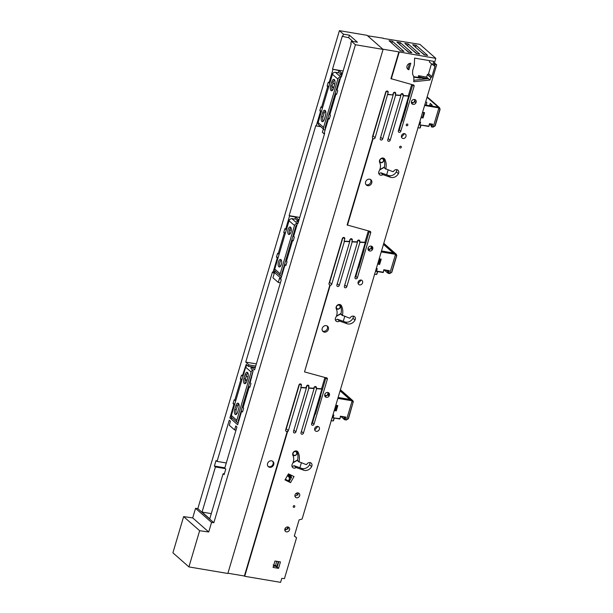 <?xml version="1.0" encoding="UTF-8"?>
<svg xmlns="http://www.w3.org/2000/svg" width="613" height="613" viewBox="0 0 613 613"><rect width="100%" height="100%" fill="white"/><g stroke="black" fill="none" stroke-linecap="round" stroke-linejoin="round"><path stroke-width="0.92" d="M352.965 41.477L348.682 37.707L349.425 35.186L357.433 42.228L351.425 41.217L355.425 44.734L213.845 522.713L211.562 522.422L208.726 531.992L192.712 517.908L195.547 508.338L197.83 508.629L339.41 30.65L367.064 35.324L383.079 49.408L227.837 573.484L188.919 566.91L199.639 530.697L183.624 516.613L172.904 552.819L188.919 566.91M355.425 44.734L383.079 49.408M208.726 531.992L199.639 530.697M349.425 35.186L343.418 34.175L342.744 36.428L348.682 37.707M339.41 30.65L343.418 34.175M192.712 517.908L183.624 516.613M342.092 74.48L341.303 74.342L341.702 73.001L342.491 73.131M341.702 73.001L338.943 70.572L332.514 69.192L343.127 70.985M332.514 69.192L342.33 36.06L342.744 36.428M351.425 41.217L350.751 43.469L351.172 43.837L341.357 76.97L340.943 76.602L341.441 76.686M341.303 74.342L339.824 73.047L335.395 72.296L340.805 77.062M339.886 74.648L341.594 75.437L339.886 74.648M211.562 522.422L195.547 508.338M213.845 522.713L197.83 508.629M332.936 69.56L328.989 82.855L328.254 82.211L327.127 86.012L327.71 86.517L321.519 107.413L320.936 106.907L319.817 110.708L320.553 111.359L316.239 125.926L315.818 125.558L289.137 215.646L289.551 216.014L285.612 229.316L284.876 228.664L283.75 232.465L284.325 232.971L278.133 253.874L277.559 253.368L276.432 257.169L277.298 257.927L273.291 271.459L281.038 278.279L285.045 264.747L286.087 264.923M340.943 76.602L336.997 89.904L337.74 90.548L336.614 94.348L336.031 93.843L336.729 93.958M285.045 264.747L285.911 265.506L287.037 261.705L286.463 261.199L292.654 240.296L293.229 240.802L294.355 237.009L293.619 236.357L297.558 223.055L297.972 223.423L324.66 133.335L324.246 132.967L328.56 118.401L329.296 119.052L330.422 115.252L329.848 114.746L336.031 93.843M249.269 386.757L249.851 387.263L250.97 383.462L250.112 382.704L253.215 370.566L250.978 368.597L251.422 367.087L254.594 369.877L281.275 279.789L279.513 278.241L278.271 282.432L272.954 277.758L274.203 273.567L272.44 272.011L245.752 362.107L248.924 364.896L248.48 366.398L246.234 364.421L242.357 375.884L241.491 375.118L240.365 378.918L240.94 379.432L234.748 400.327L234.174 399.822L233.047 403.622L233.913 404.381L229.906 417.92L237.66 424.74L241.668 411.2L242.533 411.959L243.66 408.158L243.077 407.653L249.269 386.757L249.966 386.872M217.063 461.405L216.037 460.509L214.397 466.049L215.424 466.953L202.052 512.077L209.746 518.836L223.109 473.711L224.136 474.615L225.776 469.075L224.749 468.171L236.947 427.008L235.76 425.958L234.587 429.92L229.27 425.246L230.442 421.284L229.254 420.242L217.063 461.405L226.289 462.968M338.292 72.786L338.943 70.572M338.905 72.893L339.548 73.001M328.989 82.855L329.855 83M332.897 83.521L334.836 83.843M324.147 129.665L318.699 124.876A2.552 2.207 -48.7 0 1 318.132 122.585L323.58 127.374A2.552 2.207 131.3 0 0 325.089 130.125M335.395 72.296A2.552 2.207 -48.7 0 0 332.438 74.296L318.132 122.585M340.797 77.085A2.552 2.207 131.3 0 0 337.878 79.085L323.58 127.374M340.33 78.663A0.851 0.736 131.3 0 0 339.38 79.338L325.082 127.627A0.851 0.736 131.3 0 0 325.557 128.538M292.654 240.296L293.343 240.419M297.558 223.055L298.056 223.14M328.56 118.401L329.442 118.554M337.87 84.448L338.583 84.571M327.127 86.012L328.875 86.303M331.962 86.824L333.878 87.153M336.92 87.667L337.625 87.782M327.71 86.517L328.76 86.694M331.894 87.222L333.763 87.536M336.798 88.05L337.51 88.172M321.519 107.413L322.568 107.597M330.614 108.953L331.51 109.106M319.817 110.708L321.557 111.007M324.783 111.551L325.771 111.719M329.602 112.363L330.507 112.516M329.426 112.945L330.33 113.098M320.553 111.359L321.411 111.505M324.53 112.026L325.855 112.256M316.239 125.926L320.76 126.692M289.137 215.646L299.749 217.439M292.317 218.803L296.041 219.148L297.918 220.795L298.316 219.454L299.113 219.584M289.551 216.014L295.558 217.033L298.316 219.454M285.612 229.316L286.47 229.461M289.52 229.975L291.29 230.273M294.983 218.979L295.558 217.033M294.485 230.902L295.198 231.024M283.75 232.465L285.497 232.764M289.382 233.415L290.278 233.568M293.535 234.12L294.248 234.243M284.325 232.971L285.382 233.155M289.52 233.852L290.01 233.936M293.42 234.511L294.133 234.626M278.133 253.874L279.191 254.05M287.229 255.406L288.133 255.56M276.432 257.169L278.179 257.46M286.217 258.816L287.122 258.97M277.298 257.927L278.003 258.042M286.041 259.406L286.945 259.56M273.291 271.459L275.988 271.919M251.422 367.087L255.23 367.731M278.271 282.432L280.386 282.792M245.752 362.107L256.364 363.9M248.924 364.896L255.728 366.045M248.48 366.398L249.246 366.528A2.552 2.207 -48.7 0 1 250.104 366.505L255.33 367.386M242.357 375.884L243.062 375.999M246.104 376.512L248.05 376.842M251.108 377.363L251.659 377.455M240.365 378.918L242.112 379.217M245.2 379.738L247.108 380.06M250.15 380.573L250.709 380.665M240.94 379.432L241.997 379.608M245.131 380.137L246.993 380.451M250.035 380.964L250.594 381.056M234.748 400.327L235.806 400.504M243.844 401.867L244.748 402.013M233.047 403.622L234.794 403.913M238.02 404.457L239.009 404.626M242.832 405.277L243.736 405.423M233.913 404.381L234.626 404.503M237.721 405.024L239.101 405.254M242.664 405.86L243.568 406.013M229.906 417.92L232.603 418.373M241.668 411.2L242.702 411.377M234.587 429.92L236.013 430.157M214.397 466.049L224.856 467.819M215.424 466.953L225.255 468.608M202.052 512.077L211.286 513.633M223.109 473.711L224.343 473.918M339.449 79.169L340.146 79.284M334.568 79.897A3.824 1.693 -80.4 0 0 333.311 82.127L332.162 86.004A3.824 1.693 -80.4 0 0 332.277 90.509M321.511 116.623A3.824 1.693 -80.4 0 0 322.315 121.665A3.824 1.693 -80.4 0 0 324.392 119.16L325.541 115.282A3.824 1.693 -80.4 0 0 324.737 110.24A3.824 1.693 -80.4 0 0 322.66 112.746L321.511 116.623L323.013 116.876A3.824 1.693 -80.4 0 0 323.135 121.389M325.419 110.777A3.824 1.693 -80.4 0 0 324.162 112.999L323.013 116.876M334.69 84.41A3.824 1.693 -80.4 0 0 333.886 79.368A3.824 1.693 -80.4 0 0 331.802 81.874L330.66 85.751A3.824 1.693 -80.4 0 0 331.457 90.785A3.824 1.693 -80.4 0 0 333.541 88.287L334.69 84.41M323.342 128.96L322.354 132.316L324.423 134.14M298.715 220.933L297.918 220.795M282.532 271.252A2.552 2.207 -48.7 0 1 283.007 271.559L283.022 271.574M252.763 370.16A2.552 2.207 131.3 0 0 251.115 371.991L236.81 420.28A2.552 2.207 131.3 0 0 238.173 423.001M252.832 371.876A0.851 0.736 131.3 0 0 252.617 372.244L238.311 420.541A0.851 0.736 131.3 0 0 238.649 421.399M247.315 365.371A2.552 2.207 131.3 0 0 245.667 367.202L231.369 415.491L236.81 420.28M237.384 422.579L231.936 417.79A2.552 2.207 -48.7 0 1 231.369 415.491M239.154 417.706A2.552 2.207 -48.7 0 1 239.629 418.012L239.645 418.028M326.537 125.228L326.392 125.106A2.552 2.207 131.3 0 0 325.917 124.799M296.071 225.622L296.761 225.745M297.412 223.538A2.552 2.207 131.3 0 0 294.501 225.538L280.195 273.827A2.552 2.207 131.3 0 0 281.551 276.54M296.945 225.124A0.851 0.736 131.3 0 0 296.002 225.791L281.696 274.08A0.851 0.736 131.3 0 0 282.026 274.938M292.386 218.55L292.761 218.879L292.01 218.757L297.42 223.515M296.508 221.109L298.209 221.891L296.508 221.109M247.92 377.317A3.824 1.693 -80.4 0 0 247.123 372.283A3.824 1.693 -80.4 0 0 245.039 374.781L243.89 378.658A3.824 1.693 -80.4 0 0 244.694 383.7A3.824 1.693 -80.4 0 0 246.778 381.194L247.92 377.317M235.898 405.653A3.824 1.693 -80.4 0 1 237.974 403.155A3.824 1.693 -80.4 0 1 238.779 408.189L237.629 412.074A3.824 1.693 -80.4 0 1 235.553 414.572A3.824 1.693 -80.4 0 1 234.748 409.538L235.898 405.653L237.4 405.913A3.824 1.693 -80.4 0 1 238.656 403.683M247.805 372.811A3.824 1.693 -80.4 0 0 246.541 375.033L245.392 378.918A3.824 1.693 -80.4 0 0 245.514 383.424M234.748 409.538L236.25 409.79A3.824 1.693 -80.4 0 0 236.373 414.296M236.25 409.79L237.4 405.913M280.762 276.126L275.321 271.337A2.552 2.207 -48.7 0 1 274.747 269.038L280.195 273.827M292.01 218.757A2.552 2.207 -48.7 0 0 289.052 220.749L274.747 269.038M290.577 227.178A3.824 1.693 -80.4 0 0 290.164 226.971A3.824 1.693 -80.4 0 0 287.957 229.959A3.824 1.693 -80.4 0 0 288.47 234.304A3.824 1.693 -80.4 0 0 288.884 234.511A3.824 1.693 -80.4 0 0 291.091 231.522A3.824 1.693 -80.4 0 0 290.577 227.178M280.969 259.636A3.824 1.693 -80.4 0 0 280.547 259.429A3.824 1.693 -80.4 0 0 278.34 262.418A3.824 1.693 -80.4 0 0 278.854 266.762A3.824 1.693 -80.4 0 0 279.275 266.969A3.824 1.693 -80.4 0 0 281.482 263.981A3.824 1.693 -80.4 0 0 280.969 259.636M290.846 227.5A3.824 1.693 -80.4 0 0 289.359 230.71A3.824 1.693 -80.4 0 0 289.704 234.235M281.229 259.958A3.824 1.693 -80.4 0 0 279.743 263.169A3.824 1.693 -80.4 0 0 280.095 266.693M320.162 394.657L320.837 395.776L315.358 414.273L314.538 413.875M324.698 395.638L326.361 395.914L325.733 395.347M324.859 396.182L324.936 396.205A2.636 2.276 131.3 0 0 325.311 396.266L326.361 395.914M388.098 169.993L386.665 174.835M412.695 84.793L414.089 86.326A1.356 1.172 131.3 0 0 412.901 84.847L390.948 78.648L398.879 51.89L435.812 58.358L419.928 44.381L383.248 38.412M291.321 475.811L289.328 474.263M301.335 462.907L299.895 467.75M344.713 316.446L343.28 321.296M368.781 36.834L367.562 35.761L383.309 38.198M381.6 48.105L382.811 49.178L398.879 51.89M408.197 43.952L419.729 54.09L416.342 53.523L404.818 43.377L408.197 43.952L407.63 45.852M416.089 45.278L427.613 55.423L424.234 54.856L412.702 44.711L416.089 45.278L415.522 47.186M411.836 52.756L408.457 52.189L396.925 42.044L400.304 42.619L411.836 52.756M392.42 41.286L389.033 40.711L400.565 50.856L403.944 51.423L392.42 41.286L391.853 43.186M275.206 565.753L275.973 566.435M285.597 529.946L284.838 529.28M285.091 528.544L286.286 529.601M288.93 477.159L289.505 477.665L288.754 481.22L289.918 477.42L289.075 476.676L288.93 477.159M287.397 475.703L288.953 477.075M288.003 474.646L291.451 477.542L288.225 474.255M291.558 477.182L290.899 476.546L291.573 475.366M291.129 476.148L288.57 473.895M285.351 479.274L288.462 480.799L288.692 480.393M284.807 530.076A2.636 2.276 131.3 0 0 287.574 526.935M294.899 496.001A2.636 2.276 131.3 0 0 297.458 494.224M411.384 102.578A2.636 2.276 131.3 0 0 412.143 102.455M276.616 566.021L276.471 566.519L273.498 566.014M372.52 136.668A1.356 1.172 131.3 0 0 373.056 135.894L375.133 137.726L388.136 92.479A1.356 1.172 131.3 0 0 385.73 92.073L372.413 137.036A1.356 1.172 131.3 0 0 372.796 138.331L347.134 224.963L369.884 231.308A1.356 1.172 131.3 0 1 370.704 232.779L357.387 277.75A1.356 1.172 131.3 0 1 354.981 277.344L365.279 242.579L359.946 242.288L346.789 286.708A1.356 1.172 131.3 0 1 344.383 286.302L357.463 242.15L352.191 241.859L339.28 285.436A1.356 1.172 131.3 0 1 336.874 285.03L349.701 241.721L344.422 241.43L331.756 284.179A1.356 1.172 131.3 0 1 330.2 285.252L304.523 371.907L326.024 377.777A1.356 1.172 131.3 0 1 327.319 379.232L314.002 424.204A1.356 1.172 131.3 0 1 311.596 423.798L321.886 389.063L316.576 388.696L303.412 433.161A1.356 1.172 131.3 0 1 301.006 432.755L314.101 388.527L308.852 388.167L295.895 431.889A1.356 1.172 131.3 0 1 293.497 431.483L306.377 387.998L301.113 387.631L288.371 430.64A1.356 1.172 131.3 0 1 287.574 431.575L244.71 576.289L280.593 582.35L281.765 578.388L284.463 578.595L296.554 537.777L294.309 536.038L299.09 519.885L302.109 519.042L436.655 64.802L434.081 64.219L435.812 58.358M386.267 91.299L373.056 135.894M393.791 92.548L393.094 94.9M401.277 93.896L400.81 95.49M357.892 240.357L357.387 242.081M329.135 283.129A1.356 1.172 131.3 0 0 329.671 282.348L331.756 284.179M342.882 237.752L329.671 282.348M285.758 429.583A1.356 1.172 131.3 0 0 286.286 428.809L288.371 430.64M299.504 384.205L286.286 428.809M307.029 385.462L306.293 387.929M314.515 386.811L314.025 388.458M350.406 239.001L349.625 241.652M291.972 466.278A3.08 2.667 131.3 0 0 294.064 465.696L296.148 467.527L303.673 470.179A6.544 5.663 131.3 0 0 311.642 466.547A3.057 2.644 131.3 0 0 311.22 463.144A3.057 2.644 131.3 0 0 306.738 464.393L306.216 464.623L299.006 461.742A15.846 13.708 131.3 0 0 298.117 452.264A3.08 2.667 131.3 0 0 297.558 451.52A3.08 2.667 131.3 0 0 293.911 451.689A3.08 2.667 131.3 0 0 292.922 455.398A9.685 8.383 131.3 0 1 292.332 464.041A3.08 2.667 131.3 0 0 292.715 467.535A3.08 2.667 131.3 0 0 296.148 467.527M309.879 462.57A3.057 2.644 131.3 0 1 309.557 464.715A6.544 5.663 131.3 0 1 301.588 468.347L294.064 465.696M335.349 319.825A3.08 2.667 131.3 0 0 337.449 319.235L339.533 321.066L347.058 323.725A6.544 5.663 131.3 0 0 355.019 320.086A3.057 2.644 131.3 0 0 354.605 316.691A3.057 2.644 131.3 0 0 350.115 317.932L349.602 318.17L342.391 315.281A15.846 13.708 131.3 0 0 341.502 305.81A3.08 2.667 131.3 0 0 340.935 305.059A3.08 2.667 131.3 0 0 337.288 305.236A3.08 2.667 131.3 0 0 336.307 308.937A9.685 8.383 131.3 0 1 335.717 317.58A3.08 2.667 131.3 0 0 336.093 321.082A3.08 2.667 131.3 0 0 339.533 321.066M353.264 316.116A3.057 2.644 131.3 0 1 352.942 318.254A6.544 5.663 131.3 0 1 344.973 321.894L337.449 319.235M378.734 173.372A3.08 2.667 131.3 0 0 380.834 172.782L382.91 174.613L390.435 177.264A6.544 5.663 131.3 0 0 398.404 173.632A3.057 2.644 131.3 0 0 397.983 170.238A3.057 2.644 131.3 0 0 393.5 171.479L392.987 171.717L385.776 168.828A15.846 13.708 131.3 0 0 384.887 159.357A3.08 2.667 131.3 0 0 384.32 158.606A3.08 2.667 131.3 0 0 380.673 158.782A3.08 2.667 131.3 0 0 379.685 162.483A9.685 8.383 131.3 0 1 379.095 171.127A3.08 2.667 131.3 0 0 379.478 174.621A3.08 2.667 131.3 0 0 382.91 174.613M396.642 169.663A3.057 2.644 131.3 0 1 396.32 171.801A6.544 5.663 131.3 0 1 388.358 175.433L380.834 172.782M416.909 53.615L412.924 50.511M424.801 54.948L420.817 51.844M409.024 52.281L405.04 49.178M434.456 62.947L436.655 64.802M391.27 78.931L399.201 52.174M414.089 86.326L400.764 131.297A1.356 1.172 131.3 0 1 398.358 130.891L408.649 96.149L403.354 95.751L390.174 140.247A1.356 1.172 131.3 0 1 387.768 139.841L400.887 95.559L395.646 95.161L382.665 138.975A1.356 1.172 131.3 0 1 380.259 138.569L393.171 94.969L387.922 94.571M372.796 138.331L373.118 138.607A1.356 1.172 131.3 0 0 375.133 137.726M373.118 138.607L347.456 225.239M430.947 77.476A1.042 0.904 131.3 0 0 431.912 76.648L434.931 66.449A1.096 0.942 131.3 0 0 434.341 65.284L432.717 64.871L433.759 61.346L414.626 58.112L414.288 65.009L412.702 70.342L412.564 74.058L413.928 76.977L413.737 81.736L429.981 80.05L430.947 77.476L427.583 74.518A1.042 0.904 131.3 0 0 428.548 73.69L431.912 76.648M290.547 482.63L294.018 476.562L288.462 473.841L284.984 479.91L290.547 482.63L289.183 481.435L289.627 480.661M280.447 561.937L278.555 568.351L273.076 567.423L274.976 561.018L280.447 561.937M293.75 507.357A0.935 0.812 131.3 0 0 294.263 505.618A0.935 0.812 131.3 0 0 293.75 507.357M400.733 146.231A0.935 0.812 131.3 0 0 400.212 147.978A0.935 0.812 131.3 0 0 400.733 146.231M407.316 124.025A0.935 0.812 131.3 0 0 406.794 125.765A0.935 0.812 131.3 0 0 407.316 124.025M404.473 133.603A2.636 2.276 131.3 0 0 403.017 138.507A2.636 2.276 131.3 0 0 404.473 133.603M414.534 99.467A2.636 2.276 131.3 0 0 413.078 104.379A2.636 2.276 131.3 0 0 414.534 99.467M371.149 246.097A2.636 2.276 131.3 0 0 369.693 251.008A2.636 2.276 131.3 0 0 371.149 246.097M361.095 280.018A2.636 2.276 131.3 0 0 359.639 284.922A2.636 2.276 131.3 0 0 361.095 280.018M327.832 392.443A2.636 2.276 131.3 0 0 326.384 397.354A2.636 2.276 131.3 0 0 327.832 392.443M317.764 426.41A2.636 2.276 131.3 0 0 316.308 431.322A2.636 2.276 131.3 0 0 317.764 426.41M298.048 492.89A2.636 2.276 131.3 0 0 296.6 497.802A2.636 2.276 131.3 0 0 298.048 492.89M287.957 526.965A2.636 2.276 131.3 0 0 286.501 531.877A2.636 2.276 131.3 0 0 287.957 526.965M368.045 179.333A3.486 3.011 131.3 0 0 365.593 181.923A3.486 3.011 131.3 0 0 366.375 185.042A3.486 3.011 131.3 0 0 369.31 185.524A3.486 3.011 131.3 0 0 371.762 182.935A3.486 3.011 131.3 0 0 370.98 179.808A3.486 3.011 131.3 0 0 368.045 179.333M324.66 325.787A3.486 3.011 131.3 0 0 322.208 328.376A3.486 3.011 131.3 0 0 322.99 331.503A3.486 3.011 131.3 0 0 325.924 331.985A3.486 3.011 131.3 0 0 328.376 329.388A3.486 3.011 131.3 0 0 327.595 326.269A3.486 3.011 131.3 0 0 324.66 325.787M408.879 69.752L410.794 63.285A3.486 3.011 131.3 0 0 409.469 63.468A3.486 3.011 131.3 0 0 407.017 66.058A3.486 3.011 131.3 0 0 407.798 69.185A3.486 3.011 131.3 0 0 408.879 69.752L407.921 68.909A3.486 3.011 131.3 0 1 407.369 68.702M299.811 384.022L301.374 385.393A1.356 1.172 131.3 0 0 298.968 384.987L285.65 429.951A1.356 1.172 131.3 0 0 287.252 431.299L244.388 576.005L227.921 573.224M301.374 385.393L300.791 387.355L306.056 387.715L306.492 386.236A1.356 1.172 131.3 0 1 308.898 386.642L308.531 387.883L313.787 388.244L313.979 387.585A1.356 1.172 131.3 0 1 316.385 387.991L316.262 388.42L321.564 388.78L324.599 378.55A1.356 1.172 131.3 0 1 325.396 377.608M343.196 237.568L344.751 238.932A1.356 1.172 131.3 0 0 342.345 238.526L329.028 283.497A1.356 1.172 131.3 0 0 329.878 284.968L304.523 371.907M344.751 238.932L344.1 241.147L349.387 241.438L349.877 239.783A1.356 1.172 131.3 0 1 352.276 240.189L351.87 241.576L357.141 241.867L357.364 241.131A1.356 1.172 131.3 0 1 359.77 241.537L359.632 242.005L364.957 242.296L367.976 232.089A1.356 1.172 131.3 0 1 369.095 231.04M393.171 94.969L387.6 94.287M392.856 94.686L393.255 93.322A1.356 1.172 131.3 0 1 395.661 93.728L395.324 94.877L400.565 95.276L400.741 94.678A1.356 1.172 131.3 0 1 403.147 95.084L403.032 95.467L408.327 95.873L411.361 85.636A1.356 1.172 131.3 0 1 412.227 84.663M271.283 467.16A3.486 3.011 131.3 0 0 273.727 464.57A3.486 3.011 131.3 0 0 272.946 461.451A3.486 3.011 131.3 0 0 270.011 460.968A3.486 3.011 131.3 0 0 267.559 463.558A3.486 3.011 131.3 0 0 268.348 466.677A3.486 3.011 131.3 0 0 271.283 467.16M399.745 44.519L400.304 42.619M284.8 529.563L285.313 530.023M287.895 474.83L290.202 476.853L289.075 476.676M289.918 477.42L291.39 477.65L290.646 476.991M288.991 480.546L289.665 480.669L291.39 477.65M293.052 462.531L297.673 459.896C298.278 456.677 297.949 453.712 296.677 450.992M336.43 316.078L341.058 313.435C341.663 310.224 341.334 307.259 340.062 304.538M379.815 169.625L384.435 166.981C385.048 163.771 384.711 160.805 383.439 158.085M429.537 124.232L431.399 125.872M427.039 97.291L438.402 107.229L437.23 106.991L437.391 107.635L438.893 107.942L433.268 126.883M426.127 105.114L426.886 102.547L425.767 101.566M431.889 106.087L432.18 105.114L430.234 103.398L429.636 105.405L430.065 105.781M376.022 271.306L383.202 272.524L383.83 269.743L389.286 270.662L388.305 273.26L387.155 272.647L387.485 271.528L388.014 273.16A65.859 56.963 131.3 0 1 388.381 270.823L383.968 270.072L388.696 270.877L388.014 273.16M381.508 250.985L393.171 252.954L394.006 254.089L395.508 254.395L389.707 273.574L391.807 272.295L389.922 273.298L388.558 273.114M383.462 244.38L393.868 253.521A65.859 56.963 131.3 0 0 393.845 253.575M384.466 270.164L387.178 272.555M294.907 536.321L296.554 537.777M289.183 481.435L288.754 481.22M288.286 527.992L287.934 529.188M297.91 494.568L298.232 492.929M327.488 394.864L328.039 393.01L328.622 394.381L328.292 395.577L327.488 394.864L326.714 395.607L324.668 395.232M328.039 393.01L327.917 392.458M370.865 248.426L371.355 246.771L371.953 247.92L371.67 249.131L370.865 248.426L370.16 249.162L367.984 248.763M371.355 246.771L371.225 246.112M368.168 249.836A2.636 2.276 131.3 0 0 369.202 249.897L369.861 249.483L369.233 248.909M414.342 101.658L414.74 100.302L415.147 102.363L414.342 101.658L413.346 102.67L411.361 102.31M414.74 100.302L414.618 99.482M411.407 102.716L412.97 102.976L411.553 103.206M412.97 102.976L411.392 102.624M278.792 561.661L277.176 567.132L278.555 568.351M277.176 567.132L276.494 566.864L276.739 566.044M398.327 131.013L399.293 130.002L400.028 127.519L399.392 127.42M412.649 85.054L409.078 97.099L408.404 96.977M407.055 101.528L407.63 101.635L408.978 97.076M401.078 121.726L401.553 122.025L401.017 121.933M399.408 127.358L399.944 127.443L401.553 122.025M406.84 102.271L407.446 102.21L407.599 102.869L402.12 121.366L401.3 120.96M401.844 121.635L402.12 121.366L401.193 121.32L401.86 121.65M365.026 243.43L365.7 243.553L369.317 231.101M354.95 277.467L355.915 276.455L357.387 277.75M363.678 247.981L364.245 248.089L365.593 243.53M357.693 268.188L358.168 268.479L357.632 268.387M356.023 273.812L356.559 273.904L358.168 268.479M356.559 273.904L355.915 276.455M363.601 248.25L364.222 249.322L358.743 267.82L357.923 267.414M321.641 389.891L322.315 390.006L325.924 377.754M311.565 423.92L312.53 422.909L313.266 420.434L312.622 420.334M320.293 394.443L320.867 394.542L322.216 389.991M314.308 414.641L314.791 414.932L314.247 414.848M312.645 420.273L313.182 420.357L314.791 414.932M309.557 464.715L311.642 466.547M352.942 318.254L355.019 320.086M396.32 171.801L398.404 173.632M294.355 535.885L294.914 536.337L294.347 535.908M431.483 63.783L428.548 73.69M429.721 60.664L429.353 61.913L432.717 64.871M413.79 80.311L428.18 78.61L426.617 77.092L429.981 80.05M426.617 77.092L427.368 74.541L430.732 77.499M401.438 137.182L404.565 133.619M358.053 283.597L361.187 280.034M314.73 429.997L317.856 426.433M365.946 184.559A3.486 3.011 131.3 0 0 368.352 184.682A3.486 3.011 131.3 0 0 370.444 179.448M322.568 331.02A3.486 3.011 131.3 0 0 324.967 331.135A3.486 3.011 131.3 0 0 327.066 325.901M409.538 63.445L407.921 68.909M268.05 466.37A3.486 3.011 131.3 0 0 270.639 466.6A3.486 3.011 131.3 0 0 272.601 461.191M424.786 104.884L437.23 106.991M419.399 124.853L428.839 126.454L429.46 123.665L432.671 124.209L431.943 126.661L431.299 126.868L431.843 124.385M419.805 122.355L419.269 124.837L419.997 122.378L420.633 122.171L419.621 122.309M421.185 117.029L422.48 117.252L423.79 112.838M437.881 106.762L438.847 107.405L439.85 109.398L434.992 125.803L433.307 126.845L431.943 126.661M422.48 117.252L423.031 117.972L424.602 112.662L422.579 112.317M377.93 263.069L379.24 263.835L380.573 259.322M379.715 259.176L378.535 263.169M383.715 243.522L395.469 253.859L396.473 255.851L391.607 272.264M377.777 263.59L379.646 264.433L381.225 259.115L379.202 258.778M375.562 271.053L376.612 268.831L377.256 268.632L376.658 268.846M292.707 454.723A2.475 2.138 131.3 0 0 296.654 454.279A2.475 2.138 131.3 0 0 296.401 451.52L295.765 450.93M336.093 308.27A2.475 2.138 131.3 0 0 340.039 307.826A2.475 2.138 131.3 0 0 339.786 305.059L339.142 304.477M379.47 161.817A2.475 2.138 131.3 0 0 383.424 161.372A2.475 2.138 131.3 0 0 383.163 158.606L382.527 158.016M426.809 102.486L426.38 104.241M431.36 104.394L431.062 105.635L429.636 105.405M431.506 106.026L431.062 105.635M383.83 269.743L383.225 272.456M393.868 253.521L395.377 253.782L394.006 253.598M389.699 273.567L388.106 273.329M395.385 253.79L396.197 254.203L396.695 255.813L391.807 272.295M296.255 493.289L298.025 495.112M328.292 395.577L328.07 393.04M371.67 249.131L371.394 246.809M415.147 102.363L414.779 100.333M276.716 567.063L278.34 561.585M356.651 273.973L356.007 273.873M418.288 77.407L418.503 75.683L420.25 77.215L420.173 78.15L413.599 77.123M426.464 77.108L418.503 75.683M420.173 78.15L419.56 77.606L413.775 76.702M419.315 124.853L428.862 126.462L429.606 123.995L432.671 124.209L432.027 124.408L431.437 126.883M428.732 126.125L419.269 124.837L419.905 124.631L420.633 122.171L419.713 122.018M429.46 123.665L428.862 126.385M375.869 271.283L376.528 271.092L375.884 271.291M296.401 451.52A2.475 2.138 131.3 0 0 295.244 451.007M339.786 305.059A2.475 2.138 131.3 0 0 338.629 304.554M383.163 158.606A2.475 2.138 131.3 0 0 382.006 158.093M438.563 107.152L439.582 107.75L440.065 109.267L435.176 125.78L433.307 126.845M427.169 96.831L439.582 107.75L440.096 109.321L435.207 125.834L433.069 127.121M396.688 255.123L396.473 255.851M383.784 243.292L396.197 254.203L396.734 255.246M417.828 127.726L419.959 128.056L420.832 125.106M331.066 420.633L333.196 420.97L334.07 418.02M374.451 274.18L376.574 274.517L377.447 271.567M273.183 564.956L277.007 566.09M274.961 561.071L275.436 561.094M276.754 561.316L275.421 565.807M294.317 455.367A2.031 1.755 131.3 0 0 295.443 451.582A2.031 1.755 131.3 0 0 294.317 455.367M337.702 308.906A2.031 1.755 131.3 0 0 338.82 305.121A2.031 1.755 131.3 0 0 337.702 308.906M381.087 162.453A2.031 1.755 131.3 0 0 382.206 158.667A2.031 1.755 131.3 0 0 381.087 162.453M420.288 127.588L421.008 125.136M333.526 420.495L334.246 418.051M376.903 274.042L377.631 271.59M332.637 417.76L339.824 418.978L340.445 416.196L339.84 418.909M340.445 416.196L345.901 417.116L345.303 417.33L344.56 419.698L346.529 419.759L352.13 400.848L353.088 402.312L348.23 418.717L346.322 420.028L348.23 418.717M345.18 419.576L345.901 417.116L345.004 417.284A65.859 56.963 131.3 0 0 344.629 419.614M339.855 418.985L340.59 416.526L345.004 417.284M339.717 418.656L332.507 417.744L333.234 415.292M332.943 414.932L333.87 415.085L333.143 417.545L332.185 417.507M344.56 419.698L343.77 419.1L344.1 417.982L344.613 419.522M338.123 397.439L349.793 399.415L350.621 400.542L352.138 400.856L352.092 400.335L353.31 401.576L348.429 418.756M340.085 390.833L350.483 399.983A65.859 56.963 131.3 0 0 350.46 400.028M341.081 416.618L343.801 419.008M346.322 420.028L344.92 419.721M340.338 389.975L352.138 400.856M352.015 400.297L350.621 400.059M334.545 409.522L336.269 410.886L337.84 405.576L335.817 405.231M336.338 405.637L335.15 409.622M352 400.235L350.483 399.983M353.31 401.576L353.088 402.312M332.438 74.296L337.878 79.085M325.074 128.086L325.564 128.515M325.848 125.029L326.438 125.55M250.104 366.505L251.284 367.547M245.667 367.202L251.115 371.991M331.802 81.874L333.311 82.127M330.66 85.751L332.162 86.004M322.66 112.746L324.162 112.999M282.463 271.482L282.93 271.896M239.085 417.943L239.545 418.35M289.052 220.749L294.501 225.538M245.039 374.781L246.541 375.033M243.89 378.658L245.392 378.918M320.837 395.776L319.871 395.875M320.798 395.224L320.04 395.308M296.738 451.053L298.117 452.264M297.389 460.309L299.006 461.742M297.412 460.24L292.945 462.792M340.123 304.6L341.502 305.81M340.767 313.856L342.391 315.281M340.797 313.787L336.33 316.339M383.508 158.139L384.887 159.357M384.152 167.403L385.776 168.828M384.175 167.334L379.708 169.878M386.581 91.107L388.136 92.479M394.105 92.364L395.661 93.728M380.658 137.22L382.665 138.975M401.592 93.712L403.147 95.084M388.167 138.484L390.174 140.247M358.207 240.166L359.77 241.537M344.79 284.945L346.789 286.708M399.293 130.002L400.764 131.297M307.343 385.271L308.898 386.642M293.895 430.127L295.895 431.889M369.264 231.515L370.704 232.779M314.829 386.627L316.385 387.991M301.404 431.399L303.412 433.161M350.72 238.817L352.276 240.189M337.28 283.673L339.28 285.436M325.878 377.968L327.319 379.232M312.53 422.909L314.002 424.204M297.221 460.401L299.037 462.003M301.588 468.347L303.673 470.179M340.606 313.948L342.414 315.542M344.973 321.894L347.058 323.725M383.991 167.495L385.799 169.088M388.358 175.433L390.435 177.264M433.307 65.016L434.931 66.449M424.763 104.969L438.839 107.398L438.9 107.942M424.61 105.474L437.391 107.635M423.031 117.972L421.008 117.635M422.495 112.616L423.958 112.861L422.618 117.382L421.154 117.137M381.378 251.43L393.807 253.529M381.225 251.928L394.006 254.089M376.328 268.471L377.256 268.632L376.528 271.092L383.094 272.203M379.646 264.433L377.623 264.088M380.627 259.337L379.11 259.077L380.581 259.314M427.1 97.069L438.188 106.823M431.59 126.906L433 127.098M368.122 249.713L369.202 249.897M367.992 249.162L369.861 249.483M407.561 102.317L406.802 102.394M407.599 102.869L406.634 102.969M364.183 248.771L363.417 248.847M364.222 249.322L363.248 249.422M428.18 78.61L420.25 77.215M426.87 78.908L420.288 77.751M395.4 253.843L395.515 254.403M337.847 398.389L350.621 400.542M336.269 410.886L334.246 410.541M337.993 397.883L350.429 399.983M337.25 405.791L335.732 405.53L337.196 405.768L335.855 410.296L334.391 410.043M297.205 460.417L299.113 462.095M340.583 313.963L342.491 315.641M383.968 167.51L385.876 169.188M422.495 112.623L424.012 112.876M419.621 122.316L420.043 122.393M292.914 462.861L297.497 460.248M336.299 316.408L340.882 313.795M379.685 169.954L384.267 167.334M429.606 124.01L432.073 124.424M431.345 126.883L433.046 127.121M383.232 272.54L375.93 271.306M383.24 272.532L383.968 270.072M293.137 455.229L292.746 454.907M336.522 308.776L336.131 308.454M379.899 162.315L379.508 162.001M421.054 125.144L420.265 127.826M334.292 418.058L333.503 420.733M377.677 271.605L376.88 274.279M340.583 416.534L345.311 417.338M339.847 418.993L332.545 417.76M340.407 389.745L352.82 400.664L353.349 401.707"/></g></svg>
